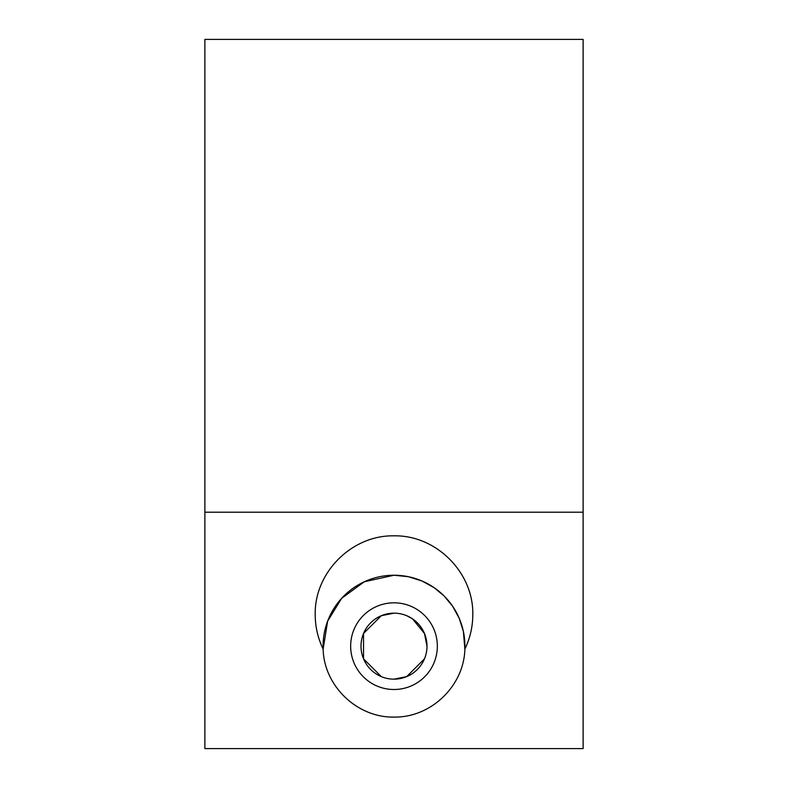 <?xml version="1.0" encoding="UTF-8"?>
<svg xmlns="http://www.w3.org/2000/svg" width="788" height="788" viewBox="0 0 788 788"><rect width="100%" height="100%" fill="white"/><g stroke="black" fill="none" stroke-linecap="round" stroke-linejoin="round"><path stroke-width="1.18" d="M323.139 649.115L327.631 621.161L341.628 598.348L364.273 581.771L394 575.24A70.92 70.92 0 0 1 464.861 649.115C464.043 685.944 430.829 717.799 394 717.08C357.171 717.799 323.957 685.944 323.139 649.115C317.899 638.221 315.249 626.726 315.2 614.64C314.314 572.521 351.881 534.953 394 535.84C436.119 534.953 473.686 572.521 472.8 614.64C472.751 626.726 470.101 638.221 464.861 649.115L463.403 631.592L459.256 618.393L452.736 606.415L444.146 596.014L434.178 587.72L422.053 581.022L408.361 576.708L394 575.24A70.92 70.92 0 0 0 323.139 649.115M394 613.163A32.998 32.998 0 0 1 426.998 646.16A32.998 32.998 0 0 1 394 679.158A32.998 32.998 0 0 1 361.002 646.16A32.998 32.998 0 0 1 394 613.163L381.303 615.704L363.534 633.463L363.544 658.857L381.303 676.616M394 689.5A43.34 43.34 0 0 1 350.66 646.16A43.34 43.34 0 0 1 394 602.82A43.34 43.34 0 0 1 437.34 646.16A43.34 43.34 0 0 1 394 689.5M394 679.158L406.697 676.616L424.456 658.866M426.998 646.16L424.456 633.463L412.459 618.807L406.697 615.704M204.88 512.2L204.88 748.6L583.12 748.6L583.12 39.4L204.88 39.4L204.88 512.2L583.12 512.2"/></g></svg>
